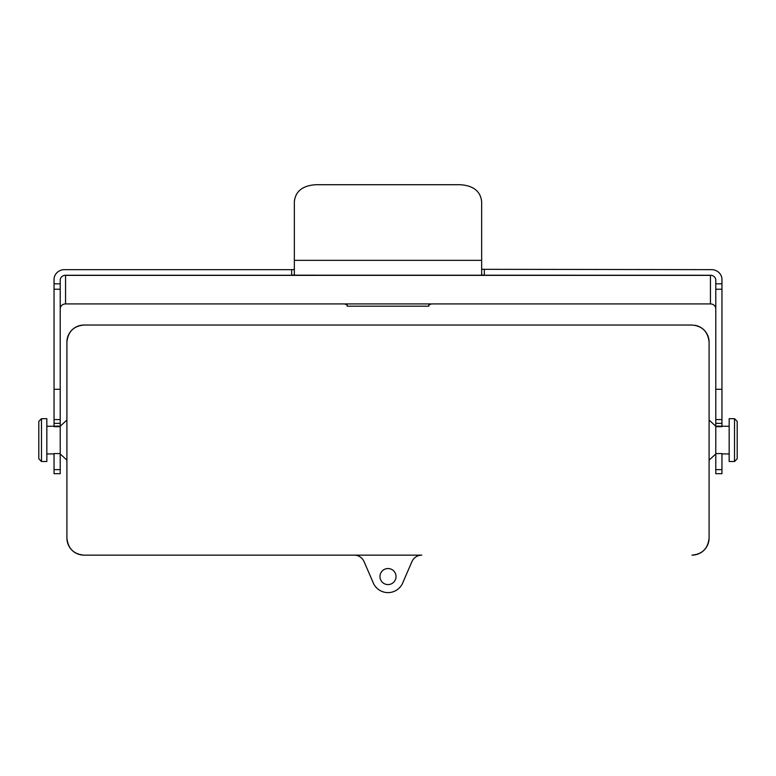 <?xml version="1.0" encoding="UTF-8"?>
<svg xmlns="http://www.w3.org/2000/svg" width="776" height="776" viewBox="0 0 776 776"><rect width="100%" height="100%" fill="white"/><g stroke="black" fill="none" stroke-linecap="round" stroke-linejoin="round"><path stroke-width="1.16" d="M388 584.59A8.032 8.032 0 0 0 394.955 572.552A8.032 8.032 0 0 0 381.045 572.552A8.032 8.032 0 0 0 388 584.59M691.979 325.028L84.021 325.028A17.13 17.13 0 0 0 66.901 342.158L66.901 538.03A17.13 17.13 0 0 0 84.021 555.15L354.225 555.15A10.699 10.699 0 0 1 364.041 561.591L372.858 581.893A16.053 16.053 0 0 0 403.142 581.893L411.959 561.591A10.699 10.699 0 0 1 421.775 555.15L84.021 555.15C73.691 554.21 67.987 548.496 66.901 538.03L66.901 342.158C67.978 331.691 73.691 325.978 84.021 325.028L691.979 325.028C702.309 325.978 708.013 331.691 709.099 342.158L709.099 538.03C708.013 548.496 702.309 554.21 691.979 555.15A17.13 17.13 0 0 0 709.099 538.03L709.099 342.158A17.13 17.13 0 0 0 695.277 325.348M481.654 269.311L712.513 269.65A10.699 9.836 0 0 1 721.952 279.418L721.952 426.14L715.792 426.14L715.792 469.635L721.952 469.635L721.952 453.572L715.792 453.572M715.792 426.266L709.099 420.02M729.168 426.266L721.952 426.266M729.168 418.691L729.168 461.497L734.523 461.497L734.523 418.691L729.168 418.691M734.523 418.691L737.2 421.358L737.2 458.82L734.523 461.497M60.208 453.572L60.208 473.69L54.048 473.69L54.048 453.572L60.208 453.572L60.208 280.155A5.354 4.918 180 0 1 65.058 275.257L291.669 275.257L291.669 269.65L63.486 269.65A10.699 9.836 0 0 0 54.048 279.418L54.048 283.832L60.208 283.832M60.208 453.921L66.901 460.158M46.832 453.921L54.048 453.921M46.832 461.497L46.832 418.691L41.477 418.691L41.477 461.497L46.832 461.497M41.477 461.497L38.8 458.82L38.8 421.358L41.477 418.691M715.792 308.838A5.354 4.918 0 0 0 710.438 303.92L431.514 303.92L428.837 304.871L428.837 306.19L347.163 306.19L347.163 304.871L344.486 303.92L65.562 303.92A5.354 4.918 0 0 0 60.208 308.838M294.346 260.348L481.654 260.348L481.654 201.711C480.557 191.265 473.418 185.6 460.246 184.717L315.754 184.717C302.601 185.59 295.472 191.255 294.346 201.711L294.346 274.607L292.921 275.189L710.942 275.257A5.354 4.918 180 0 1 715.792 280.155L715.792 426.14M721.952 426.14L721.952 426.674L715.792 426.674L721.952 426.674M721.952 469.635L721.952 473.69L715.792 473.69L715.792 469.635M54.048 426.674L60.208 426.674L54.048 426.674L54.048 419.583L60.208 419.583M54.048 283.832L54.048 419.583M54.048 469.635L60.208 469.635M291.669 269.65L293.396 269.621M293.202 269.611L294.346 269.311M483.079 275.189L481.654 274.607L481.654 260.348M292.921 275.189L291.669 275.257M65.058 275.257L65.562 275.373L65.562 303.92M710.438 303.92L710.438 275.373L710.942 275.257M484.331 269.65L484.331 275.257M721.952 283.832L715.792 283.832M710.438 275.373L65.562 275.373M344.486 303.92L431.514 303.92M721.952 289.235L715.792 289.235M721.952 389.29L715.792 389.29M721.952 423.347L715.792 423.347M54.048 289.235L60.208 289.235M54.048 389.29L60.208 389.29M54.048 423.347L60.208 423.347M54.048 426.14L60.208 426.14M715.792 453.921L709.099 460.158M729.168 453.921L721.952 453.921M60.208 426.266L66.901 420.02M46.832 426.266L54.048 426.266M721.952 419.583L715.792 419.583"/></g></svg>
